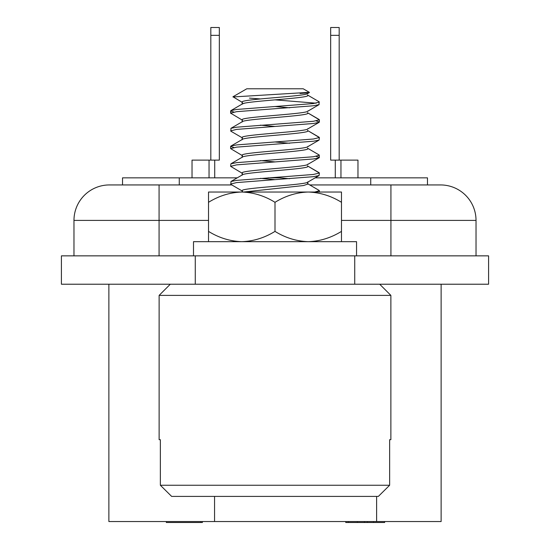 <?xml version="1.0" encoding="UTF-8"?>
<svg xmlns="http://www.w3.org/2000/svg" width="550" height="550" viewBox="0 0 550 550"><rect width="100%" height="100%" fill="white"/><g stroke="black" fill="none" stroke-linecap="round" stroke-linejoin="round"><path stroke-width="0.82" d="M61.414 255.853L488.586 255.853L488.586 284.219L61.414 284.219L61.414 255.853M122.526 184.938L122.526 177.843L237.236 177.843M268.056 177.843L280.143 177.843M315.129 177.843L427.474 177.843L427.474 184.938L390.926 184.938L440.564 184.938A35.461 35.461 0 0 1 476.025 220.392L476.025 255.853L476.025 220.392L390.926 220.392L390.926 255.853M208.519 220.392L73.975 220.392A35.461 35.461 0 0 1 109.436 184.938L231.825 184.938M309.719 184.938L390.926 184.938L390.926 220.392L341.481 220.392M108.873 284.219L108.873 521.538L441.127 521.538L441.127 284.219M166.334 521.538L166.334 522.5L200.805 522.5L200.805 521.538M200.805 522.5L202.393 522.5L202.393 521.538M345.764 521.538L345.764 522.5L384.649 522.5L384.649 521.538M373.526 522.5L373.526 521.538M367.4 522.5L367.4 521.538M364.457 522.5L364.457 521.538M357.362 522.5L357.362 521.538M348.411 522.5L348.411 521.538M73.975 220.392L73.975 255.853M335.28 160.112L335.28 177.843M330.667 35.351L330.667 27.5L339.178 27.5L339.178 35.351L330.667 35.351L330.667 160.112L340.952 160.112L340.952 177.843M340.952 160.112L357.974 160.112L357.974 177.843M192.026 177.843L192.026 160.112L209.048 160.112L209.048 177.843M214.72 160.112L214.72 177.843M209.048 160.112L219.333 160.112L219.333 35.351L210.822 35.351L210.822 160.112M339.178 35.351L339.178 160.112M219.333 35.351L219.333 27.5L210.822 27.5L210.822 35.351M300.066 93.473L307.677 92.902M242.144 104.294C240.089 101.331 309.911 98.388 307.856 95.425L307.856 95.198M242.144 122.024C240.089 119.061 309.911 116.119 307.856 113.156L307.856 112.929M242.144 139.748C240.089 136.792 309.911 133.843 307.856 130.886L307.856 130.659M242.144 157.479C240.089 154.522 309.911 151.573 307.856 148.617L307.856 148.39M242.144 175.209C240.089 172.246 309.911 169.304 307.856 166.347L307.856 166.121M244.544 103.187L242.529 103.84L230.917 110.605L230.629 110.942L233.867 112.049M319.082 101.736L307.471 94.978L319.082 101.736L319.082 104.631L313.424 105.772L236.576 111.677L230.629 113.156L242.529 120.257M319.082 154.928L307.471 148.163L319.082 154.928L319.371 157.479L316.133 156.372L319.371 157.479L319.082 157.816L313.424 158.957L236.576 164.869L230.629 166.347L242.529 173.442M232.959 96.951L309.368 92.338L303.194 88.777L246.806 88.777L232.959 96.772L242.529 102.527M275 106.507L289.603 107.8M307.856 93.211C309.911 96.174 240.089 99.117 242.144 102.073L242.144 104.067M260.397 125.159L275 126.452M307.856 110.942C309.911 113.898 240.089 116.848 242.144 119.804L242.144 121.797M275 141.969L289.603 143.261M307.856 128.672C309.911 131.629 240.089 134.571 242.144 137.534L242.144 139.521M260.397 160.621L275 161.913M307.856 146.396C309.911 149.359 240.089 152.302 242.144 155.265L242.144 157.252M275 177.423L289.603 178.716M307.856 182.084L307.856 184.071L303.456 185.549L243.746 192.026M260.397 178.351L275 179.644M307.856 164.127C309.911 167.09 240.089 170.032 242.144 172.996L242.144 174.983M307.856 181.857C309.911 184.821 240.089 187.763 242.144 190.719L242.144 192.026M275 496.409L171.648 496.409L160.353 485.244L389.647 485.244L378.352 496.409L275 496.409M379.699 284.219L390.871 295.384L159.129 295.384L159.129 439.677L160.353 439.677L160.353 485.244L171.648 496.409M390.871 295.384L390.871 439.677L389.647 439.677L389.647 485.244L378.352 496.409M319.371 102.073L313.424 103.551L236.576 109.464L230.917 110.605M319.082 119.467L307.471 112.709L319.371 119.804L313.424 121.282L236.576 127.194L230.917 128.336L230.917 131.223L242.529 137.981M319.082 137.197L307.471 130.439L319.371 137.534L313.424 139.012L236.576 144.918L230.917 146.059L230.629 146.396L233.867 147.51M319.371 155.265L313.424 156.743L236.576 162.649L230.917 163.79L230.629 166.347M319.082 172.659L307.471 165.894L319.371 172.996L313.424 174.467L236.576 180.379L230.917 181.521L230.917 184.408L242.529 191.173M307.471 183.624L319.082 190.383L319.371 190.719L314.806 192.026M249.459 98.12L260.397 98.938M275 99.859L316.133 103.187M230.629 113.156L230.629 110.942L230.917 113.493M316.133 120.911L319.371 122.024L319.082 122.354L313.424 123.496L236.576 129.408L230.629 130.886M319.371 137.534L319.082 140.085L313.424 141.226L236.576 147.139L230.629 148.617L242.529 155.712M319.371 172.996L319.082 175.546L313.424 176.688L236.576 182.593L230.629 184.071M316.133 191.833L317.212 192.026M341.481 192.026L341.481 202.311C331.134 195.883 320.052 192.459 308.241 192.026C296.567 192.417 285.484 195.848 275 202.311C264.653 195.883 253.571 192.459 241.759 192.026C230.079 192.417 219.003 195.848 208.519 202.311L208.519 192.026L341.481 192.026M208.519 241.67L208.519 231.385C218.866 237.813 229.948 241.244 241.759 241.67C253.433 241.278 264.516 237.847 275 231.385C285.347 237.813 296.429 241.244 308.241 241.67C319.921 241.278 330.997 237.847 341.481 231.385L341.481 202.311M341.481 231.385L341.481 241.67M275 231.385L275 202.311M208.519 231.385L208.519 202.311M193.497 255.853L193.497 241.67L356.551 241.67L356.551 255.853M376.612 521.538L376.612 496.409M214.562 521.538L214.562 496.409M354.729 255.853L354.729 284.219M195.271 255.853L195.271 284.219M159.074 184.938L159.074 255.853M179.259 177.843L179.259 184.938M370.741 177.843L370.741 184.938M319.371 119.804L319.371 122.024L319.371 119.804M230.629 146.396L230.629 148.617L230.629 146.396M307.471 93.658L309.368 92.551L307.471 93.658M170.301 284.219L159.129 295.384M319.371 190.719L319.371 192.026M319.082 104.631L307.471 111.389M319.082 122.354L307.471 129.119M319.082 140.085L307.471 146.85M319.082 157.816L307.471 164.581M319.082 175.546L307.471 182.304M242.529 121.571L230.917 128.336M242.529 139.301L230.917 146.059M242.529 157.032L230.917 163.79M242.529 174.762L230.917 181.521"/></g></svg>
